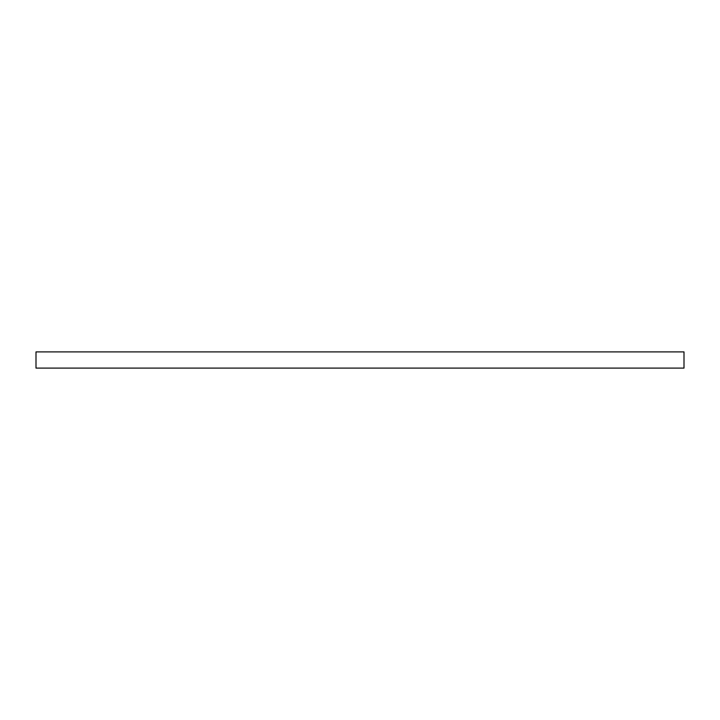 <?xml version="1.0" encoding="UTF-8"?>
<svg xmlns="http://www.w3.org/2000/svg" width="720" height="720" viewBox="0 0 720 720"><rect width="100%" height="100%" fill="white"/><g stroke="black" fill="none" stroke-linecap="round" stroke-linejoin="round"><path stroke-width="1.08" d="M684 351.9L36 351.9L36 368.1L684 368.1L684 351.9"/></g></svg>
